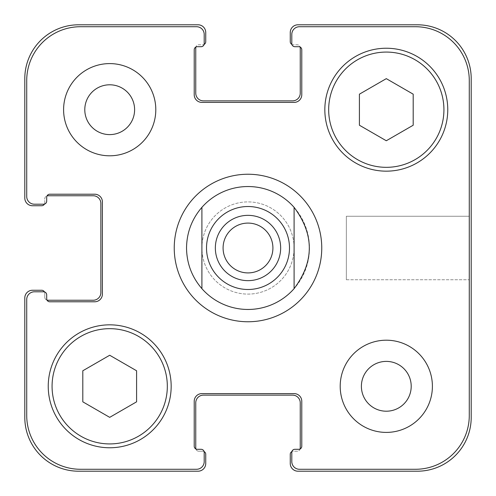 <?xml version="1.0" encoding="UTF-8"?>
<svg xmlns="http://www.w3.org/2000/svg" width="496" height="496" viewBox="0 0 496 496"><rect width="100%" height="100%" fill="white"/><g stroke="black" fill="none" stroke-linecap="round" stroke-linejoin="round"><path stroke-width="0.37" stroke-dasharray="2.48 1.86" d="M174.239 248A73.761 73.761 0 0 0 284.878 311.879A73.761 73.761 0 0 0 284.878 184.121A73.761 73.761 0 0 0 174.239 248M186.533 248A61.467 61.467 0 0 0 278.733 301.233A61.467 61.467 0 0 0 278.733 194.767A61.467 61.467 0 0 0 186.533 248M272.912 248A24.912 24.912 0 0 0 235.544 226.43A24.912 24.912 0 0 0 235.544 269.57A24.912 24.912 0 0 0 272.912 248M280.655 248A32.655 32.655 0 0 0 231.675 219.722A32.655 32.655 0 0 0 231.675 276.278A32.655 32.655 0 0 0 280.655 248M469.278 216.237L469.278 279.763L469.278 216.237L469.278 279.763L469.278 216.237L346.344 216.237L346.344 279.763L346.344 216.237L469.278 216.237M346.344 216.237L346.344 279.763L346.344 216.237M109.703 417.353L136.592 401.828L136.592 370.772L109.703 355.248L82.807 370.772L82.807 401.828L109.703 417.353L136.592 401.828L136.592 370.772L109.703 355.248L82.807 370.772L82.807 401.828L109.703 417.353L136.592 401.828L136.592 370.772L109.703 355.248L82.807 370.772L82.807 401.828L109.703 417.353M386.297 140.752L413.193 125.228L413.193 94.172L386.297 78.647L359.408 94.172L359.408 125.228L386.297 140.752L413.193 125.228L413.193 94.172L386.297 78.647L359.408 94.172L359.408 125.228L386.297 140.752L413.193 125.228L413.193 94.172L386.297 78.647L359.408 94.172L359.408 125.228L386.297 140.752M167.326 386.297A57.623 57.623 0 0 0 80.885 336.393A57.623 57.623 0 0 0 80.885 436.201A57.623 57.623 0 0 0 167.326 386.297A57.623 57.623 0 0 1 80.885 436.201A57.623 57.623 0 0 1 80.885 336.393A57.623 57.623 0 0 1 167.326 386.297A57.623 57.623 0 0 0 80.885 336.393A57.623 57.623 0 0 0 80.885 436.201A57.623 57.623 0 0 0 167.326 386.297M171.17 386.297A61.467 61.467 0 0 0 78.969 333.07A61.467 61.467 0 0 0 78.969 439.53A61.467 61.467 0 0 0 171.17 386.297A61.467 61.467 0 0 0 78.969 333.07A61.467 61.467 0 0 0 78.969 439.53A61.467 61.467 0 0 0 171.17 386.297A61.467 61.467 0 0 0 78.969 333.07A61.467 61.467 0 0 0 78.969 439.53A61.467 61.467 0 0 0 171.17 386.297M443.926 109.703A57.623 57.623 0 0 0 357.486 59.799A57.623 57.623 0 0 0 357.486 159.607A57.623 57.623 0 0 0 443.926 109.703A57.623 57.623 0 0 1 357.486 159.607A57.623 57.623 0 0 1 357.486 59.799A57.623 57.623 0 0 1 443.926 109.703A57.623 57.623 0 0 0 357.486 59.799A57.623 57.623 0 0 0 357.486 159.607A57.623 57.623 0 0 0 443.926 109.703M447.764 109.703A61.467 61.467 0 0 0 355.564 56.47A61.467 61.467 0 0 0 355.564 162.93A61.467 61.467 0 0 0 447.764 109.703A61.467 61.467 0 0 0 355.564 56.47A61.467 61.467 0 0 0 355.564 162.93A61.467 61.467 0 0 0 447.764 109.703A61.467 61.467 0 0 0 355.564 56.47A61.467 61.467 0 0 0 355.564 162.93A61.467 61.467 0 0 0 447.764 109.703M155.8 109.703A46.097 46.097 0 0 0 86.651 69.775A46.097 46.097 0 0 0 86.651 149.625A46.097 46.097 0 0 0 155.8 109.703A46.097 46.097 0 0 0 86.651 69.775A46.097 46.097 0 0 0 86.651 149.625A46.097 46.097 0 0 0 155.8 109.703A46.097 46.097 0 0 0 86.651 69.775A46.097 46.097 0 0 0 86.651 149.625A46.097 46.097 0 0 0 155.8 109.703M84.791 109.703A24.912 24.912 0 0 1 122.152 88.127A24.912 24.912 0 0 1 122.152 131.273A24.912 24.912 0 0 1 84.791 109.703M432.4 386.297A46.097 46.097 0 0 0 363.252 346.375A46.097 46.097 0 0 0 363.252 426.225A46.097 46.097 0 0 0 432.4 386.297A46.097 46.097 0 0 0 363.252 346.375A46.097 46.097 0 0 0 363.252 426.225A46.097 46.097 0 0 0 432.4 386.297A46.097 46.097 0 0 0 363.252 346.375A46.097 46.097 0 0 0 363.252 426.225A46.097 46.097 0 0 0 432.4 386.297M361.392 386.297A24.912 24.912 0 0 1 398.753 364.727A24.912 24.912 0 0 1 398.753 407.873A24.912 24.912 0 0 1 361.392 386.297M300.142 448.948A3.075 3.075 0 0 0 300.247 448.148L300.247 402.82A7.682 7.682 0 0 0 292.566 395.132L203.434 395.132A7.682 7.682 0 0 0 195.753 402.82L195.753 448.148A3.075 3.075 0 0 0 195.858 448.948A3.075 3.075 0 0 0 197.29 449.302L201.134 449.302A3.075 3.075 0 0 1 204.098 451.577A3.075 3.075 0 0 0 202.666 451.224L198.828 451.224A3.075 3.075 0 0 1 195.858 448.948A3.075 3.075 0 0 1 194.215 446.226L194.215 401.283A7.682 7.682 0 0 1 201.903 393.601L294.097 393.601A7.682 7.682 0 0 1 301.785 401.283L301.785 446.226A3.075 3.075 0 0 1 298.71 449.302L294.866 449.302A3.075 3.075 0 0 0 291.902 451.577A3.075 3.075 0 0 1 294.866 449.302L298.71 449.302A3.075 3.075 0 0 0 300.142 448.948A3.075 3.075 0 0 1 297.172 451.224L293.334 451.224A3.075 3.075 0 0 0 291.902 451.577A3.075 3.075 0 0 0 291.797 452.377L291.797 461.596A7.682 7.682 0 0 0 299.479 469.278L415.493 469.278A53.785 53.785 0 0 0 469.278 415.493L469.278 80.507A53.785 53.785 0 0 0 415.493 26.722L299.479 26.722A7.682 7.682 0 0 0 291.797 34.404L291.797 43.623A3.075 3.075 0 0 0 294.866 46.698L298.71 46.698A3.075 3.075 0 0 1 301.785 49.774L301.785 94.717A7.682 7.682 0 0 1 294.097 102.399L201.903 102.399A7.682 7.682 0 0 1 194.215 94.717L194.215 49.774A3.075 3.075 0 0 1 197.29 46.698L201.134 46.698A3.075 3.075 0 0 0 204.203 43.623L204.203 34.404A7.682 7.682 0 0 0 196.521 26.722L80.507 26.722A53.785 53.785 0 0 0 26.722 80.507L26.722 196.521A7.682 7.682 0 0 0 34.404 204.203L43.623 204.203A3.075 3.075 0 0 0 46.698 201.134L46.698 197.29A3.075 3.075 0 0 1 49.774 194.215L94.717 194.215A7.682 7.682 0 0 1 102.399 201.903L102.399 294.097A7.682 7.682 0 0 1 94.717 301.785L49.774 301.785A3.075 3.075 0 0 1 46.698 298.71L46.698 294.866A3.075 3.075 0 0 0 43.623 291.797L34.404 291.797A7.682 7.682 0 0 0 26.722 299.479L26.722 415.493A53.785 53.785 0 0 0 80.507 469.278L196.521 469.278A7.682 7.682 0 0 0 204.203 461.596L204.203 452.377A3.075 3.075 0 0 0 201.134 449.302L197.29 449.302A3.075 3.075 0 0 1 194.215 446.226L194.215 401.283A7.682 7.682 0 0 1 201.903 393.601L294.097 393.601A7.682 7.682 0 0 1 301.785 401.283L301.785 446.226A3.075 3.075 0 0 1 298.71 449.302L294.866 449.302A3.075 3.075 0 0 0 291.797 452.377L291.797 461.596A7.682 7.682 0 0 0 299.479 469.278L415.493 469.278A53.785 53.785 0 0 0 469.278 415.493L469.278 80.507L469.278 415.493A53.785 53.785 0 0 1 415.493 469.278L299.479 469.278A7.682 7.682 0 0 1 291.797 461.596L291.797 452.377A3.075 3.075 0 0 1 291.902 451.577A3.075 3.075 0 0 1 293.334 451.224L297.172 451.224A3.075 3.075 0 0 0 300.142 448.948A3.075 3.075 0 0 0 301.785 446.226L301.785 401.283A7.682 7.682 0 0 0 294.097 393.601L201.903 393.601A7.682 7.682 0 0 0 194.215 401.283L194.215 446.226A3.075 3.075 0 0 0 195.858 448.948A3.075 3.075 0 0 0 198.828 451.224L202.666 451.224A3.075 3.075 0 0 1 204.098 451.577A3.075 3.075 0 0 1 204.203 452.377L204.203 461.596A7.682 7.682 0 0 1 196.521 469.278L80.507 469.278A53.785 53.785 0 0 1 26.722 415.493L26.722 299.479A7.682 7.682 0 0 1 34.404 291.797L43.623 291.797A3.075 3.075 0 0 1 44.423 291.902A3.075 3.075 0 0 1 44.776 293.334L44.776 297.172A3.075 3.075 0 0 0 47.052 300.142A3.075 3.075 0 0 0 49.774 301.785L94.717 301.785A7.682 7.682 0 0 0 102.399 294.097L102.399 201.903A7.682 7.682 0 0 0 94.717 194.215L49.774 194.215A3.075 3.075 0 0 0 46.698 197.29L46.698 201.134A3.075 3.075 0 0 1 43.623 204.203L34.404 204.203A7.682 7.682 0 0 1 26.722 196.521L26.722 80.507A53.785 53.785 0 0 1 80.507 26.722L196.521 26.722A7.682 7.682 0 0 1 204.203 34.404L204.203 43.623A3.075 3.075 0 0 1 204.098 44.423A3.075 3.075 0 0 1 202.666 44.776L198.828 44.776A3.075 3.075 0 0 0 195.858 47.052A3.075 3.075 0 0 0 194.215 49.774L194.215 94.717A7.682 7.682 0 0 0 201.903 102.399L294.097 102.399A7.682 7.682 0 0 0 301.785 94.717L301.785 49.774A3.075 3.075 0 0 0 300.142 47.052A3.075 3.075 0 0 0 297.172 44.776L293.334 44.776A3.075 3.075 0 0 1 291.902 44.423A3.075 3.075 0 0 1 291.797 43.623L291.797 34.404A7.682 7.682 0 0 1 299.479 26.722L415.493 26.722A53.785 53.785 0 0 1 469.278 80.507A53.785 53.785 0 0 0 415.493 26.722L299.479 26.722A7.682 7.682 0 0 0 291.797 34.404L291.797 43.623A3.075 3.075 0 0 0 291.902 44.423A3.075 3.075 0 0 0 293.334 44.776L297.172 44.776A3.075 3.075 0 0 1 300.142 47.052A3.075 3.075 0 0 0 298.71 46.698L294.866 46.698A3.075 3.075 0 0 1 291.902 44.423A3.075 3.075 0 0 0 294.866 46.698M294.097 248A46.097 46.097 0 0 0 224.948 208.078A46.097 46.097 0 0 0 224.948 287.922A46.097 46.097 0 0 0 294.097 248A46.097 46.097 0 0 1 224.948 287.922A46.097 46.097 0 0 1 224.948 208.078A46.097 46.097 0 0 1 294.097 248M201.134 449.302A3.075 3.075 0 0 1 204.203 452.377L204.203 461.596A7.682 7.682 0 0 1 196.521 469.278L80.507 469.278A53.785 53.785 0 0 1 26.722 415.493L26.722 299.479A7.682 7.682 0 0 1 34.404 291.797L43.623 291.797A3.075 3.075 0 0 1 46.698 294.866L46.698 298.71A3.075 3.075 0 0 0 47.052 300.142A3.075 3.075 0 0 1 44.776 297.172L44.776 293.334A3.075 3.075 0 0 0 44.423 291.902A3.075 3.075 0 0 1 46.698 294.866L46.698 298.71A3.075 3.075 0 0 0 49.774 301.785L94.717 301.785A7.682 7.682 0 0 0 102.399 294.097L102.399 201.903A7.682 7.682 0 0 0 94.717 194.215L49.774 194.215A3.075 3.075 0 0 0 47.052 195.858A3.075 3.075 0 0 0 44.776 198.828L44.776 202.666A3.075 3.075 0 0 1 44.423 204.098A3.075 3.075 0 0 0 44.776 202.666L44.776 198.828A3.075 3.075 0 0 1 47.852 195.753L93.18 195.753A7.682 7.682 0 0 1 100.868 203.434L100.868 292.566A7.682 7.682 0 0 1 93.18 300.247L47.852 300.247A3.075 3.075 0 0 1 47.052 300.142M46.698 201.134A3.075 3.075 0 0 1 43.623 204.203L34.404 204.203A7.682 7.682 0 0 1 26.722 196.521L26.722 80.507A53.785 53.785 0 0 1 80.507 26.722L196.521 26.722A7.682 7.682 0 0 1 204.203 34.404L204.203 43.623A3.075 3.075 0 0 1 201.134 46.698L197.29 46.698A3.075 3.075 0 0 0 195.858 47.052A3.075 3.075 0 0 1 198.828 44.776L202.666 44.776A3.075 3.075 0 0 0 204.098 44.423A3.075 3.075 0 0 1 201.134 46.698L197.29 46.698A3.075 3.075 0 0 0 194.215 49.774L194.215 94.717A7.682 7.682 0 0 0 201.903 102.399L294.097 102.399A7.682 7.682 0 0 0 301.785 94.717L301.785 49.774A3.075 3.075 0 0 0 300.142 47.052A3.075 3.075 0 0 1 300.247 47.852L300.247 93.18A7.682 7.682 0 0 1 292.566 100.868L203.434 100.868A7.682 7.682 0 0 1 195.753 93.18L195.753 47.852A3.075 3.075 0 0 1 195.858 47.052M291.902 451.577A3.075 3.075 0 0 0 290.259 454.299L290.259 463.518A7.682 7.682 0 0 0 297.941 471.2L417.415 471.2A53.785 53.785 0 0 0 471.2 417.415L471.2 78.585A53.785 53.785 0 0 0 417.415 24.8L297.941 24.8A7.682 7.682 0 0 0 290.259 32.482L290.259 41.701A3.075 3.075 0 0 0 291.902 44.423M44.423 291.902A3.075 3.075 0 0 0 41.701 290.259L32.482 290.259A7.682 7.682 0 0 0 24.8 297.941L24.8 417.415A53.785 53.785 0 0 0 78.585 471.2L198.059 471.2A7.682 7.682 0 0 0 205.741 463.518L205.741 454.299A3.075 3.075 0 0 0 204.098 451.577M204.098 44.423A3.075 3.075 0 0 0 205.741 41.701L205.741 32.482A7.682 7.682 0 0 0 198.059 24.8L78.585 24.8A53.785 53.785 0 0 0 24.8 78.585L24.8 198.059A7.682 7.682 0 0 0 32.482 205.741L41.701 205.741A3.075 3.075 0 0 0 44.423 204.098M346.344 279.763L469.278 279.763L346.344 279.763"/><path stroke-width="0.74" d="M174.239 248A73.761 73.761 0 0 1 284.878 184.121A73.761 73.761 0 0 1 284.878 311.879A73.761 73.761 0 0 1 174.239 248M223.088 248A24.912 24.912 0 0 0 248 272.912A24.912 24.912 0 0 0 272.912 248A24.912 24.912 0 0 0 248 223.088A24.912 24.912 0 0 0 223.088 248M280.655 248A32.655 32.655 0 0 1 231.675 276.278A32.655 32.655 0 0 1 231.675 219.722A32.655 32.655 0 0 1 280.655 248M294.097 207.347L294.097 288.653L294.097 207.347C314.371 234.447 314.371 261.553 294.097 288.653A61.467 61.467 0 0 1 201.903 288.653L201.903 207.347L201.903 288.653C191.859 276.966 186.732 263.413 186.533 248C186.732 232.587 191.859 219.034 201.903 207.347A61.467 61.467 0 0 1 294.097 207.347M136.592 401.828L109.703 417.353L82.807 401.828L82.807 370.772L109.703 355.248L136.592 370.772L136.592 401.828M413.193 125.228L386.297 140.752L359.408 125.228L359.408 94.172L386.297 78.647L413.193 94.172L413.193 125.228M167.326 386.297A57.623 57.623 0 0 0 80.885 336.393A57.623 57.623 0 0 0 80.885 436.201A57.623 57.623 0 0 0 167.326 386.297M171.17 386.297A61.467 61.467 0 0 1 78.969 439.53A61.467 61.467 0 0 1 78.969 333.07A61.467 61.467 0 0 1 171.17 386.297M443.926 109.703A57.623 57.623 0 0 0 357.486 59.799A57.623 57.623 0 0 0 357.486 159.607A57.623 57.623 0 0 0 443.926 109.703M447.764 109.703A61.467 61.467 0 0 1 355.564 162.93A61.467 61.467 0 0 1 355.564 56.47A61.467 61.467 0 0 1 447.764 109.703M469.278 80.507A53.785 53.785 0 0 0 415.493 26.722L299.479 26.722A7.682 7.682 0 0 0 291.797 34.404L291.797 43.623A3.075 3.075 0 0 0 294.866 46.698L298.71 46.698A3.075 3.075 0 0 1 301.785 49.774L301.785 94.717A7.682 7.682 0 0 1 294.097 102.399L201.903 102.399A7.682 7.682 0 0 1 194.215 94.717L194.215 49.774A3.075 3.075 0 0 1 197.29 46.698L201.134 46.698A3.075 3.075 0 0 0 204.203 43.623L204.203 34.404A7.682 7.682 0 0 0 196.521 26.722L80.507 26.722A53.785 53.785 0 0 0 26.722 80.507L26.722 196.521A7.682 7.682 0 0 0 34.404 204.203L43.623 204.203A3.075 3.075 0 0 0 46.698 201.134L46.698 197.29A3.075 3.075 0 0 1 49.774 194.215L94.717 194.215A7.682 7.682 0 0 1 102.399 201.903L102.399 294.097A7.682 7.682 0 0 1 94.717 301.785L49.774 301.785A3.075 3.075 0 0 1 46.698 298.71L46.698 294.866A3.075 3.075 0 0 0 43.623 291.797L34.404 291.797A7.682 7.682 0 0 0 26.722 299.479L26.722 415.493A53.785 53.785 0 0 0 80.507 469.278L196.521 469.278A7.682 7.682 0 0 0 204.203 461.596L204.203 452.377A3.075 3.075 0 0 0 201.134 449.302L197.29 449.302A3.075 3.075 0 0 1 194.215 446.226L194.215 401.283A7.682 7.682 0 0 1 201.903 393.601L294.097 393.601A7.682 7.682 0 0 1 301.785 401.283L301.785 446.226A3.075 3.075 0 0 1 298.71 449.302L294.866 449.302A3.075 3.075 0 0 0 291.797 452.377L291.797 461.596A7.682 7.682 0 0 0 299.479 469.278L415.493 469.278A53.785 53.785 0 0 0 469.278 415.493L469.278 80.507M155.8 109.703A46.097 46.097 0 0 1 86.651 149.625A46.097 46.097 0 0 1 86.651 69.775A46.097 46.097 0 0 1 155.8 109.703M432.4 386.297A46.097 46.097 0 0 1 363.252 426.225A46.097 46.097 0 0 1 363.252 346.375A46.097 46.097 0 0 1 432.4 386.297M84.791 109.703A24.912 24.912 0 0 0 122.152 131.273A24.912 24.912 0 0 0 122.152 88.127A24.912 24.912 0 0 0 84.791 109.703M361.392 386.297A24.912 24.912 0 0 0 398.753 407.873A24.912 24.912 0 0 0 398.753 364.727A24.912 24.912 0 0 0 361.392 386.297M291.902 44.423A3.075 3.075 0 0 1 290.259 41.701L290.259 32.482A7.682 7.682 0 0 1 297.941 24.8L417.415 24.8A53.785 53.785 0 0 1 471.2 78.585L471.2 417.415A53.785 53.785 0 0 1 417.415 471.2L297.941 471.2A7.682 7.682 0 0 1 290.259 463.518L290.259 454.299A3.075 3.075 0 0 1 291.902 451.577M195.858 47.052A3.075 3.075 0 0 0 195.753 47.852L195.753 93.18A7.682 7.682 0 0 0 203.434 100.868L292.566 100.868A7.682 7.682 0 0 0 300.247 93.18L300.247 47.852A3.075 3.075 0 0 0 300.142 47.052A3.075 3.075 0 0 0 298.71 46.698L294.866 46.698M300.142 448.948A3.075 3.075 0 0 0 300.247 448.148L300.247 402.82A7.682 7.682 0 0 0 292.566 395.132L203.434 395.132A7.682 7.682 0 0 0 195.753 402.82L195.753 448.148A3.075 3.075 0 0 0 195.858 448.948A3.075 3.075 0 0 0 197.29 449.302L201.134 449.302M44.423 204.098A3.075 3.075 0 0 1 41.701 205.741L32.482 205.741A7.682 7.682 0 0 1 24.8 198.059L24.8 78.585A53.785 53.785 0 0 1 78.585 24.8L198.059 24.8A7.682 7.682 0 0 1 205.741 32.482L205.741 41.701A3.075 3.075 0 0 1 204.098 44.423M204.098 451.577A3.075 3.075 0 0 1 205.741 454.299L205.741 463.518A7.682 7.682 0 0 1 198.059 471.2L78.585 471.2A53.785 53.785 0 0 1 24.8 417.415L24.8 297.941A7.682 7.682 0 0 1 32.482 290.259L41.701 290.259A3.075 3.075 0 0 1 44.423 291.902M47.052 300.142A3.075 3.075 0 0 0 47.852 300.247L93.18 300.247A7.682 7.682 0 0 0 100.868 292.566L100.868 203.434A7.682 7.682 0 0 0 93.18 195.753L47.852 195.753A3.075 3.075 0 0 0 47.052 195.858A3.075 3.075 0 0 0 46.698 197.29L46.698 201.134M216.882 275.441A41.49 41.49 0 0 0 283.036 270.227A41.49 41.49 0 0 0 259.575 208.159A41.49 41.49 0 0 0 216.882 275.441"/></g></svg>
